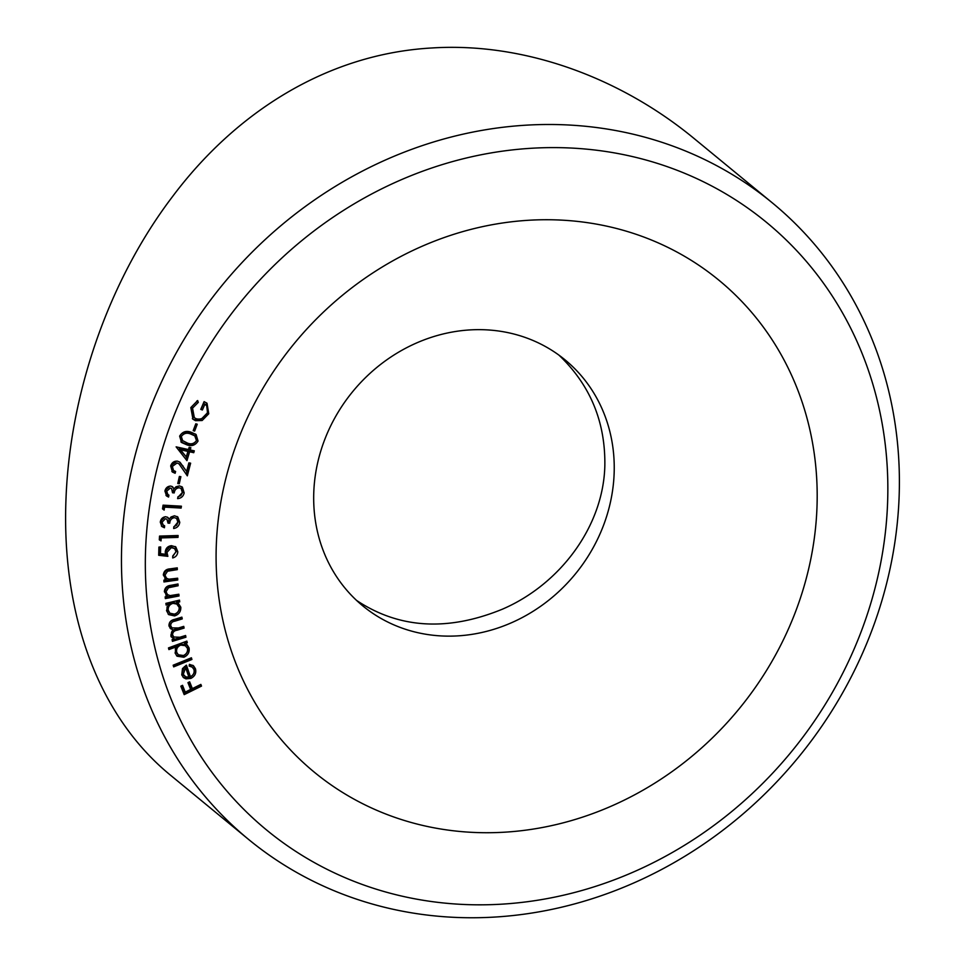 <?xml version="1.0" encoding="UTF-8"?>
<svg xmlns="http://www.w3.org/2000/svg" width="965" height="965" viewBox="0 0 965 965"><rect width="100%" height="100%" fill="white"/><g stroke="black" fill="none" stroke-linecap="round" stroke-linejoin="round"><path stroke-width="1.45" d="M201.516 686.091L184.194 694.643L180.829 686.175L182.542 685.331L185.232 692.122L190.648 689.444L187.958 682.653L189.659 681.821L192.361 688.612L200.853 684.414L201.516 686.091L200.274 685.066L183.652 693.28M191.914 659.469L173.676 666.875L173.169 665.211L191.408 657.792L191.914 659.469L190.684 658.444L173.266 665.524M185.943 637.214L172.446 641.327L172.096 639.614L174.436 638.902L172.18 637.636L170.829 635.127L173.205 629.904L170.648 628.734L168.972 625.947C168.899 622.353 170.757 620.181 174.52 619.409L181.89 617.154L182.24 618.915L174.87 621.171C172.072 621.617 170.684 623.149 170.721 625.766L171.987 627.889L178.465 627.986L183.748 626.369L184.098 628.082L177.186 630.193C174.195 630.603 172.651 632.196 172.578 634.934L173.845 637.021L179.876 637.25L185.594 635.501L185.943 637.214L184.701 636.2L172.18 640.012M179.02 595.984L165.329 598.577L165.172 596.804L167.633 596.346L164.376 591.714C164.701 587.83 166.885 585.695 170.938 585.309L177.982 583.982L178.127 585.743L168.453 587.769L166.028 591.762L167.524 594.609L170.093 595.622L178.863 594.223L179.02 595.984L177.777 594.971L165.22 597.347M158.682 555.285L158.899 547.083L160.672 546.95L160.492 553.693L165.534 554.26L165.244 552.064C165.666 548.301 167.729 546.166 171.456 545.671L175.835 546.95L177.801 551.787C177.536 555.032 175.823 557.082 172.687 557.939L172.735 555.997L176.076 551.799L174.593 548.554L171.324 547.625L166.969 552.366L167.862 556.347L158.682 555.285M162.084 522.162L163.145 524.972L164.653 525.829L164.436 527.771L161.939 526.576L160.274 522.137C160.793 518.953 162.59 517.144 165.666 516.721L167.946 517.517L169.201 519.218L171.022 516.987L174.46 515.78L177.85 517.011L179.767 522.33C179.176 525.841 177.138 527.903 173.652 528.506L173.857 526.649L176.619 525.274L177.958 522.282L176.595 518.434L174.412 517.65C171.517 518.193 169.961 520.038 169.756 523.187L168.055 523.163L166.933 519.242L165.437 518.7L162.084 522.162L160.841 521.148L163.145 524.972M166.704 491.221L167.801 494.394L168.935 495.142L168.573 497.072L166.595 496.01L164.918 491.04C165.703 487.88 167.633 486.227 170.696 486.07L172.639 486.83L173.99 488.881L175.98 486.794L179.478 485.89L182.373 487.108L184.17 492.934C183.302 496.42 181.106 498.314 177.608 498.616L177.97 496.77L180.817 495.624L182.397 492.729L181.118 488.519L179.273 487.771C176.354 488.061 174.665 489.774 174.207 492.922L172.53 492.753L171.589 488.567L170.31 488.037L166.704 491.221L165.461 490.208L167.801 494.394M172.361 466.397L173.519 470.486L175.606 471.487L175.135 473.272L172.433 472.042L170.684 465.999C171.818 462.537 174.11 460.932 177.548 461.161L180.081 462.319L186.655 471.487L188.887 462.862L190.624 463.176L187.331 475.854L179.008 463.863L177.102 462.983L172.361 466.397L171.119 465.383L172.277 469.46L173.519 470.486M198.042 441.041C195.28 445.384 191.504 446.626 186.715 444.781L181.517 442.477L179.635 436.132C182.397 431.717 186.197 430.414 191.046 432.199L196.088 434.491L198.042 441.041L196.8 440.028C194.037 444.37 190.262 445.613 185.473 443.755L186.715 444.781M190.829 407.58L197.656 400.535L198.295 402.369L192.542 408.135L194.339 417.688L196.269 418.786C201.106 419.835 204.737 417.954 207.161 413.129C208.681 409.317 207.921 406.349 204.87 404.251L202.397 409.98L200.756 409.389L204.097 401.633L207.029 403.261L208.754 413.768L202.155 420.511L195.485 420.68L192.976 419.256L190.829 407.58M203.627 403.225L205.798 404.878L203.627 403.225L201.154 408.967L202.397 409.98M145.582 549.652A393.431 355.53 129.4 0 0 690.132 841.745A393.431 355.53 129.4 0 0 714.136 187.27A393.431 355.53 129.4 0 0 145.582 549.652M194.628 431.09L193.193 430.643L195.798 423.804L197.234 424.25L194.628 431.09L193.41 430.076M186.945 460.655L176.125 446.855L188.477 449.569L189.152 447.326L190.853 447.7L190.177 449.943L194.303 450.848L193.748 452.694L189.623 451.789L186.945 460.655M179.285 483.706L177.777 483.501L179.369 476.457L180.877 476.674L179.285 483.706L177.97 482.669M164.134 510.099L162.506 508.869L163.073 505.153L181.408 506.191L181.131 508.072L164.581 507.132L164.134 510.099L162.518 508.796M161.034 540.895L159.285 539.821L159.539 536.082L178.115 535.515L177.994 537.396L161.239 537.915L161.034 540.895L159.309 539.58M164.822 578.602L166.342 579.808L163.314 574.983C163.821 571.087 166.101 569.036 170.166 568.855L177.258 567.854L177.331 569.627L167.572 571.208L164.967 575.104L166.523 578.228L168.851 579.193L177.669 578.216L177.741 580.001L163.941 581.955L163.881 580.158L166.342 579.808L165.413 579.157M166.137 605.103L165.896 603.378L179.49 600.121L179.719 601.858L177.391 602.413L180.817 607.226C180.95 611.641 178.863 614.536 174.581 615.923L168.706 614.633L166.523 610.604L168.634 604.5L166.137 605.103M168.911 649.578L168.465 647.925L186.86 641.122L187.306 642.774L185.027 643.619L187.077 644.765L189.056 647.913C189.731 652.231 187.994 655.332 183.857 657.237L177.065 656.2L175.099 653.028L176.474 646.779L168.911 649.578M193.941 669.541L192.288 667.165L189.14 666.067L189.405 664.354L193.483 665.766L195.437 668.721C196.522 672.967 195.014 676.2 190.901 678.407L185.968 678.877L183.627 677.72L181.746 674.909L182.482 668.564L186.45 665.175L190.419 676.67C193.47 675.078 194.653 672.702 193.941 669.541M816.981 507.252A318.486 287.811 129.4 0 0 376.157 270.791A318.486 287.811 129.4 0 0 356.724 800.612A318.486 287.811 129.4 0 0 816.981 507.252M121.723 545.671A412.164 372.454 -50.6 0 1 359.849 172.433A412.164 372.454 -50.6 0 1 772.277 202.831A412.164 372.454 -50.6 0 1 899.127 496.577A412.164 372.454 -50.6 0 1 660.989 869.815A412.164 372.454 -50.6 0 1 248.572 839.417A412.164 372.454 -50.6 0 1 121.723 545.671M772.277 202.831L694.981 139.237C620.736 77.658 524.369 42.134 432.079 47.96C327.038 53.811 235.508 112.423 172.385 196.776C108.828 280.405 70.011 392.743 66.006 498.531C61.169 617.431 100.143 718.213 171.275 775.836L248.572 839.417M356.592 600.435C399.1 628.661 447.7 631.58 502.415 609.18C559.724 584.513 603.366 526.794 604.838 465.769C605.513 421.838 590.218 384.963 558.928 355.12M614.138 473.417A159.249 143.906 129.4 0 0 565.128 359.921A159.249 143.906 129.4 0 0 352.816 391.476A159.249 143.906 129.4 0 0 362.78 605.875A159.249 143.906 129.4 0 0 522.125 617.612A159.249 143.906 129.4 0 0 614.138 473.417M196.908 400.933L198.295 402.369M197.065 401.356L191.311 407.121L192.542 408.135M191.311 407.121L193.097 416.663L194.339 417.688M206.365 402.779L207.523 412.755L208.754 413.768M207.523 412.755L200.913 419.486L202.155 420.511M200.913 419.486L194.255 419.654L195.485 420.68M194.255 419.654L192.361 418.701M185.473 443.755L180.889 441.898M195.437 434.009L196.8 440.028M194.146 435.324L189.249 432.923C185.509 431.427 182.457 432.296 180.093 435.492L181.504 440.028L187.355 443.044C191.082 444.624 194.122 443.791 196.486 440.559L194.761 435.83L190.491 433.936C186.74 432.453 183.688 433.309 181.323 436.518L182.747 441.041M180.093 435.492L181.323 436.518M189.249 432.923L190.491 433.936M189.405 447.374L188.935 448.918L190.177 449.943M192.855 450.522L192.505 451.68L193.748 452.694M192.505 451.68L188.38 450.776L189.623 451.789M188.38 450.776L185.811 459.268M187.922 451.427L186.679 450.402L179.297 448.773L186.269 456.879L187.922 451.427L180.539 449.799L186.269 456.879M179.297 448.773L180.539 449.799M174.231 470.968L173.905 472.259L175.135 473.272M173.905 472.259L171.854 471.487M179.442 461.873L186.655 471.487M189.188 462.923L186.245 474.213M179.008 463.863L177.102 462.983M175.859 461.97L171.119 465.383M179.442 476.469L178.042 482.681M167.669 494.285L167.331 496.046L168.573 497.072M167.331 496.046L165.992 495.431M171.975 486.42L173.99 488.881M181.697 486.625L182.928 491.921L184.17 492.934M182.928 491.921L177.85 497.361M181.118 488.519L179.273 487.771M178.03 486.746C175.111 487.036 173.435 488.76 172.964 491.909L174.207 492.922M171.589 488.567L170.31 488.037M169.068 487.023L165.461 490.208M180.033 506.118L181.131 508.072M179.888 507.059L163.35 506.118L164.581 507.132M163.35 506.118L162.892 509.086M163.375 525.141L163.206 526.757L164.436 527.771M163.206 526.757L161.396 526.046M167.283 517.095L169.201 519.218M177.198 516.552L178.525 521.305L179.767 522.33M178.525 521.305L173.797 527.155M176.595 518.434L174.412 517.65M173.169 516.637C170.274 517.18 168.718 519.013 168.525 522.162L169.756 523.187M166.933 519.242L165.437 518.7M164.195 517.686L160.841 521.148M176.812 535.551L177.994 537.396M176.752 536.371L159.997 536.902L161.239 537.915M159.997 536.902L159.792 539.881M159.406 547.046L159.249 552.68L160.492 553.693M175.184 546.492L176.571 550.774L177.801 551.787M176.571 550.774L172.723 556.516M174.593 548.554L170.093 546.6L171.324 547.625M170.093 546.6L165.739 551.353L166.969 552.366M165.739 551.353L166.631 555.333L167.862 556.347M166.631 555.333L158.706 554.405M176.474 578.385L177.741 580.001M176.499 578.988L163.893 580.761M176.076 568.023L177.331 569.627M176.1 568.614L166.342 570.194L167.572 571.208M166.342 570.194L163.724 574.091L164.967 575.104M163.724 574.091L166.523 578.228M165.787 594.971L167.633 596.346M176.848 584.199L178.127 585.743M176.897 584.718L167.222 586.756L168.453 587.769M167.222 586.756L164.786 590.737L166.028 591.762M164.786 590.737L167.524 594.609M178.416 600.375L179.719 601.858M178.489 600.833L176.149 601.388L177.391 602.413M177.994 602.763L180.817 607.226M179.574 606.213C179.707 610.616 177.632 613.523 173.338 614.91L174.581 615.923M173.338 614.91L168.127 614.102M165.956 603.825L167.391 603.487L168.634 604.5M171.746 602.329L172.988 603.342C169.659 604.392 168.055 606.635 168.187 610.061L169.888 613.197L174.412 614.138C177.681 613.052 179.273 610.809 179.201 607.443L176.173 603.173L171.746 602.329L168.405 604.319M167.102 606.708L166.945 609.036L169.888 613.197M166.945 609.036L168.187 610.061M177.415 604.187L172.988 603.342M170.938 636.611L174.436 638.902M170.057 628.167L173.205 629.904M180.913 617.455L182.24 618.915M180.998 617.902L173.64 620.145C170.829 620.591 169.442 622.135 169.478 624.753L170.721 625.766M169.478 624.753L171.987 627.889M182.771 626.671L184.098 628.082M182.855 627.057L175.944 629.168C172.952 629.59 171.42 631.17 171.336 633.909L172.578 634.934M171.336 633.909L173.845 637.021M185.98 641.436L187.306 642.774M186.064 641.761L183.784 642.606L185.027 643.619M186.414 644.294L189.056 647.913M187.825 646.9C188.489 651.206 186.752 654.318 182.614 656.212L183.857 657.237M182.614 656.212L176.511 655.681M168.549 648.239L175.244 645.766L176.474 646.779M179.478 644.077L180.72 645.102C177.488 646.55 176.149 648.95 176.704 652.292L178.284 654.789L183.459 655.512C186.619 654.017 187.946 651.628 187.451 648.323L184.544 644.716L179.478 644.077L176.257 646.61M175.389 648.661L175.461 651.279L178.284 654.789M175.461 651.279L176.704 652.292M185.787 645.742L180.72 645.102M192.288 667.165L189.261 665.283M192.819 665.295L195.437 668.721M194.194 667.708C195.28 671.954 193.772 675.174 189.659 677.394L190.901 678.407M189.659 677.394L184.725 677.852L185.968 678.877M184.725 677.852L183.036 677.165M185.702 665.548L189.176 675.645L190.419 676.67M182.108 673.148L185.702 676.851L188.911 677.153L185.63 667.623L184.387 666.61L182.108 673.148L184.46 675.838M183.507 675.235L185.702 676.851M185.63 667.623L183.35 674.161M181.842 685.681L184.001 691.109L185.232 692.122M188.959 682.159L191.118 687.587L192.361 688.612M181.806 464.985L183.048 466.011M169.514 569.543L170.757 570.556M170.359 585.948L171.601 586.973M173.64 620.145L174.87 621.171M175.944 629.168L177.186 630.193"/></g></svg>
